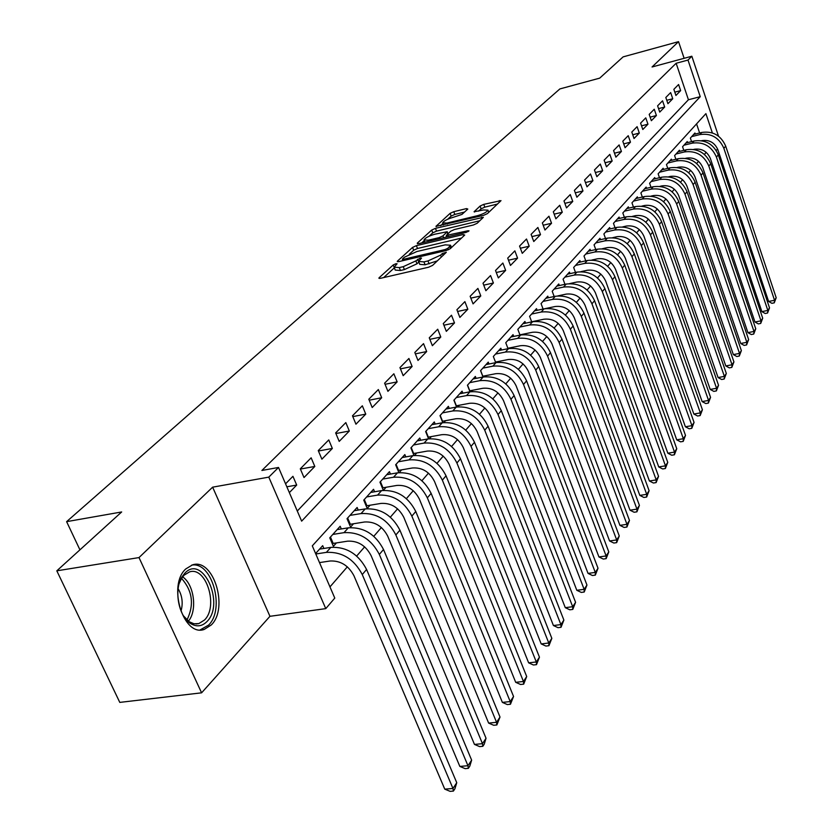 <?xml version="1.0" encoding="UTF-8"?>
<svg xmlns="http://www.w3.org/2000/svg" width="833" height="833" viewBox="0 0 833 833"><rect width="100%" height="100%" fill="white"/><g stroke="black" fill="none" stroke-linecap="round" stroke-linejoin="round"><path stroke-width="1.25" d="M395.967 263.697L393.228 264.956L379.171 277.701L378.848 278.17L380.462 278.316L428.589 267.226L432.598 265.383L446.311 252.316L442.365 253.492L440.626 255.127L427.985 260.937L423.966 261.874L418.624 261.458L421.529 258.084L420.363 258.001L415.854 260.896L403.255 266.675L399.299 267.591L394.103 267.195L397.091 263.78L395.967 263.697M418.864 262.072L416.989 263.79L415.854 260.896M185.801 568.929C167.391 585.162 183.333 637.203 204.189 629.446L211.301 624.937C228.971 607.996 213.373 557.662 192.517 564.868L185.801 568.929M467.813 209.041L466.438 208.604L453.766 211.697L450.112 213.352L435.94 226.368L483.681 215.31L487.43 213.602L501.008 200.628L483.754 204.366L480.089 206.043L474.081 211.769L483.484 209.958L487.971 210.145C486.857 212.113 483.317 213.966 477.34 215.716L447.009 223.036L442.698 222.838C443.843 220.88 447.373 219.027 453.298 217.288L461.992 214.393L467.813 209.041M297.287 511.025L688.433 99.752L676.146 63.256L687.996 60.07L691.848 56.227L718.515 136.175M56.811 570.824L139.007 557.579L201.596 692.827L119.785 702.396L56.811 570.824L121.67 511.962L66.609 521.656L559.88 88.923L599.687 78.146L623.126 56.873L678.541 41.65L652.062 66.973L691.848 56.227M201.596 692.827L269.954 616.305L212.634 487.17L139.007 557.579M212.634 487.17L268.799 477.132L278.514 467.459L301.64 521.146L700.241 96.69L687.996 60.07M676.146 63.256L261.895 470.468L278.514 467.459M416.396 245.652L412.574 247.401L397.549 261.031L397.237 261.479L398.851 261.604L446.342 250.494L450.268 248.692L464.72 235.052L463.283 234.531L416.396 245.652L417.5 248.484L413.689 250.233L409.295 254.232M417.26 243.153L431.713 230.054L435.451 228.346L483.348 217.298L477.215 223.244L473.415 224.983L454.401 229.533L450.622 231.262L446.301 235.427L467.854 230.783L469.041 230.856L466.178 232.365L418.582 243.673L417.26 243.153L417.52 243.83M684.122 58.32L678.541 41.65M510.119 348.34L510.691 347.694M497.624 362.345L498.384 361.48M484.764 376.745L485.733 375.662M471.54 391.562L472.717 390.24M457.921 406.816L459.337 405.234M443.895 422.529L445.551 420.675M429.443 438.72L431.359 436.575M414.553 455.401L416.729 452.965M399.194 472.613L401.662 469.843M390.427 474.06L389.438 471.665L379.952 482.172L383.347 490.366L386.116 487.263M374.569 491.782L373.538 489.294L363.75 500.133L367.218 508.422L370.081 505.225M358.211 510.067L357.128 507.484L347.028 518.678L350.578 527.07L353.525 523.77M341.322 528.945L340.187 526.258L329.753 537.826L333.387 546.333L336.438 542.918M289.353 492.615L296.694 485.066L292.935 476.309L285.563 483.806M311.146 457.806L300.296 468.833L304.014 477.548L314.812 466.459L311.146 457.806M328.764 439.918L318.258 450.58L321.892 459.181L332.346 448.446L328.764 439.918M345.82 422.591L335.647 432.921L339.198 441.407L349.319 431.015L345.82 422.591M362.334 405.806L352.484 415.813L355.951 424.195L365.76 414.126L362.334 405.806M378.349 389.542L368.8 399.236L372.195 407.514L381.691 397.757L378.349 389.542M393.863 373.778L384.607 383.18L387.928 391.343L397.143 381.878L393.863 373.778M408.92 358.482L399.944 367.603L403.182 375.673L412.127 366.489L408.92 358.482M423.528 343.633L414.813 352.484L417.989 360.46L426.673 351.547L423.528 343.633M437.721 329.222L429.255 337.823L432.369 345.695L440.792 337.042L437.721 329.222M451.496 315.228L443.281 323.579L446.321 331.357L454.506 322.944L451.496 315.228M464.887 301.629L456.901 309.741L459.878 317.425L467.834 309.251L464.887 301.629M477.903 288.405L470.135 296.288L473.061 303.889L480.787 295.944L477.903 288.405M490.554 275.546L483.005 283.22L485.878 290.717L493.396 283.001L490.554 275.546M502.872 263.03L495.52 270.496L498.342 277.92L505.652 270.402L502.872 263.03M514.856 250.858L507.703 258.126L510.462 265.456L517.585 258.147L514.856 250.858M526.518 239.009L519.563 246.079L522.27 253.336L529.205 246.214L526.518 239.009M537.889 227.461L531.1 234.354L533.766 241.528L540.513 234.583L537.889 227.461M548.957 216.216L542.345 222.932L544.959 230.023L551.54 223.265L548.957 216.216M559.745 205.251L553.31 211.801L555.871 218.808L562.285 212.228L559.745 205.251M570.261 194.568L563.983 200.951L566.502 207.886L572.76 201.461L570.261 194.568M580.518 184.145L574.395 190.372L576.873 197.234L582.975 190.965L580.518 184.145M590.524 173.982L584.558 180.053L586.994 186.842L592.94 180.73L590.524 173.982M600.291 164.059L594.46 169.984L596.855 176.7L602.665 170.744L600.291 164.059M609.829 154.376L604.133 160.165L606.486 166.808L612.161 160.988L609.829 154.376M619.127 144.921L613.577 150.565L615.889 157.156L621.428 151.46L619.127 144.921M628.217 135.685L622.792 141.204L625.073 147.722L630.477 142.162L628.217 135.685M637.099 126.668L631.799 132.051L634.038 138.507L639.317 133.082L637.099 126.668M645.773 117.859L640.598 123.117L642.805 129.5L647.959 124.2L645.773 117.859M654.259 109.238L649.188 114.381L651.364 120.702L656.414 115.527L654.259 109.238M662.547 100.814L657.601 105.843L659.736 112.101L664.672 107.04L662.547 100.814M670.659 92.578L665.817 97.492L667.92 103.698L672.752 98.742L670.659 92.578M675.927 95.472L680.655 90.62L678.593 84.518L673.855 89.329L675.927 95.472M329.962 586.89L347.34 566.825M356.68 556.038L364.635 546.854M373.809 536.275L381.379 527.528M390.365 517.147L397.58 508.828M406.41 498.623L413.272 490.699M421.946 480.693L428.474 473.144M437.002 463.304L443.229 456.12M451.601 446.446L457.525 439.595M465.762 430.099L471.416 423.57M479.506 414.22L484.889 408.003M492.855 398.82L497.978 392.895M505.818 383.846L510.702 378.203M518.407 369.3L523.072 363.917M530.652 355.16L535.098 350.037M542.564 341.405L546.802 336.522M554.153 328.035L558.183 323.371M565.43 315.009L569.272 310.574M576.415 302.327L580.07 298.099M587.109 289.978L590.597 285.958M597.521 277.951L600.843 274.119M607.684 266.227L610.839 262.572M617.586 254.794L620.595 251.316M627.239 243.642L630.102 240.341M636.662 232.771L639.38 229.627M645.846 222.151L648.438 219.162M654.821 211.79L657.289 208.948M663.589 201.68L665.921 198.972M672.137 191.798L674.366 189.226M680.499 182.146L682.612 179.709M688.672 172.712L690.672 170.401M696.659 163.487L698.554 161.3M704.468 154.469L706.113 152.272M699.626 132.988L696.565 123.898M323.881 548.458L322.683 545.667L315.592 553.529M398.882 472.644L395.654 464.772L404.848 454.579L405.796 456.89M413.959 455.474L410.888 447.894L419.801 438.012L420.696 440.24M428.589 438.824L425.653 431.525L434.305 421.935L435.17 424.08M442.792 422.675L439.991 415.636L448.383 406.317L449.216 408.399M456.599 407.014L453.902 400.204L462.065 391.156L462.856 393.176M469.999 391.802L467.428 385.221L475.351 376.433L476.112 378.38M483.036 377.016L480.558 370.654L488.263 362.116L488.992 364M495.708 362.657L493.334 356.493L495.51 362.063L508.307 359.502C517.408 358.659 524.124 362.667 528.445 371.518L598.948 556.954L606.122 555.944L535.713 370.102C529.215 356.784 519.136 350.766 505.454 352.057L495.531 354.056M501.528 350.016L500.831 348.194L493.334 356.493M508.036 348.694L505.756 342.727L513.045 334.647L513.722 336.417M520.031 335.116L517.834 329.337L524.936 321.465L525.581 323.183M531.714 321.902L529.601 316.29L536.504 308.637L537.129 310.303M543.085 309.043L541.054 303.597L547.781 296.142L548.374 297.756M554.164 296.517L552.206 291.238L558.756 283.97L559.339 285.542M564.961 284.324L563.066 279.19L569.46 272.11L570.022 273.641M575.488 272.433L573.666 267.455L579.893 260.552L580.424 262.031M585.745 260.854L583.985 256.002L590.056 249.275L590.576 250.712M595.762 249.556L594.054 244.84L599.979 238.28L600.489 239.675M605.529 238.53L603.883 233.948L609.662 227.544L610.152 228.908M615.056 227.784L613.473 223.327L619.106 217.069L619.585 218.402M624.365 217.288L622.824 212.956L628.332 206.844L628.79 208.135M633.455 207.053L631.966 202.825L637.349 196.859L637.786 198.119M642.326 197.046L640.889 192.933L646.148 187.102L646.575 188.331M651 187.279L649.605 183.26L654.748 177.575L655.155 178.762M659.486 177.731L658.132 173.816L663.151 168.256L663.547 169.422M667.774 168.401L666.462 164.59L671.367 159.145L671.752 160.28M675.875 159.28L674.605 155.563L679.405 150.242L679.78 151.346M683.799 150.357L682.571 146.733L687.256 141.527L687.631 142.61M691.557 141.641L690.359 138.091L694.951 132.999L695.305 134.061M66.609 521.656L79.937 549.842M715.984 150.096L717.848 149.648M712.361 132.916L705.905 113.632L312.292 545.854L334.783 598.084L325.765 608.631L268.799 477.132M269.954 616.305L325.765 608.631M688.433 99.752L700.241 96.69M296.694 485.066L286.844 486.795M314.812 466.459L300.38 469.052M332.346 448.446L318.435 451.007M349.319 431.015L335.907 433.535M365.76 414.126L352.817 416.604M381.691 397.757L369.196 400.204M397.143 381.878L385.065 384.294M412.127 366.489L400.444 368.863M426.673 351.547L415.375 353.879M440.792 337.042L429.849 339.333M454.506 322.944L443.916 325.203M467.834 309.251L457.567 311.469M480.787 295.944L470.843 298.12M493.396 283.001L483.744 285.136M505.652 270.402L496.281 272.506M517.585 258.147L508.484 260.208M529.205 246.214L520.365 248.234M540.513 234.583L531.933 236.582M551.54 223.265L543.189 225.222M562.285 212.228L554.164 214.143M572.76 201.461L564.857 203.356M582.975 190.965L575.28 192.819M592.94 180.73L585.453 182.552M602.665 170.744L595.366 172.525M612.161 160.988L605.05 162.747M621.428 151.46L614.494 153.189M630.477 142.162L623.719 143.859M639.317 133.082L632.736 134.748M647.959 124.2L641.535 125.835M656.414 115.527L650.136 117.13M664.672 107.04L658.549 108.623M672.752 98.742L666.764 100.293M680.655 90.62L674.803 92.151M394.29 267.664L395.238 270.079L400.444 270.496L399.299 267.591M416.989 263.79L404.401 269.58L400.444 270.496M418.801 261.937L419.759 264.373L425.111 264.79L423.966 261.874M437.387 260.854L425.111 264.79M394.353 267.841L383.669 277.576M461.503 238.082L417.5 248.484M402.776 260.167L402.006 260.864M402.599 258.896L403.526 259.292L445.155 249.536L447.894 248.286L450.57 245.225L445.166 244.86L416.854 251.535L404.463 257.199L402.599 258.896M421.696 242.934L424.278 240.581M429.016 236.26L432.785 232.834L431.713 230.054M479.891 220.724L436.523 231.126L432.785 232.834M434.888 234.198C428.839 235.968 425.215 237.884 424.018 239.935L428.349 240.185L439.126 237.624L442.937 235.874L447.259 231.72L434.888 234.198M446.634 236.291L445.603 237.249M497.572 204.023L484.796 207.136L481.13 208.802L478.631 211.134M464.512 212.071L454.818 214.435L451.163 216.091L447.717 219.235M442.969 223.556L440.615 225.701M319.497 562.598L330.076 560.994C340.53 560.536 348.486 565.461 353.952 575.77L444.76 789.143L452.965 788.476L362.261 574.551C354.046 559.037 342.082 551.644 326.38 552.362L315.79 553.997M456.755 782.718L454.912 788.778L453.402 791.079L452.965 788.476L456.755 782.718L366.582 569.46C358.409 553.997 346.497 546.635 330.847 547.375L319.56 549.124M453.402 791.079L450.122 791.35L444.76 789.143M206.948 621.574C201.961 626.551 196.432 627.155 190.361 623.386C178.481 616.139 173.722 589.733 181.969 576.946L184.874 573.146C202.763 553.778 225.274 603.81 206.948 621.574M183.468 615.858L189.112 621.689L193.964 623.771L198.806 623.594L204.491 620.023C218.735 606.518 206.209 566.096 189.476 571.917L184.051 575.207L181.355 578.727L179.241 583.371M200.118 629.904L208.573 625.125C225.399 609.027 211.967 561.067 191.642 565.138M181.032 611.016C183.208 603.113 182.24 595.678 178.127 588.712M330.462 537.035L333.19 543.428L347.611 541.169C357.94 540.669 365.77 545.5 371.122 555.663L459.847 766.433L467.959 765.714L379.338 554.424C371.299 539.118 359.523 531.86 344.008 532.651L332.815 534.432M333.19 543.428L332.273 543.72M471.634 760.144L469.812 766.11L468.344 768.349L467.959 765.714L471.634 760.144L383.524 549.499C375.516 534.245 363.782 527.018 348.319 527.83L337.167 529.611M468.344 768.349L465.106 768.63L459.847 766.433M347.653 517.98L350.318 524.28L364.583 521.989C374.777 521.437 382.503 526.185 387.741 536.213L474.466 744.421L482.474 743.671L395.862 534.953C387.991 519.854 376.381 512.722 361.053 513.576L349.995 515.388M350.318 524.28L349.506 524.551M486.035 738.267L484.244 744.15L482.817 746.316L482.474 743.671L486.035 738.267L399.913 530.184C392.072 515.127 380.514 508.036 365.229 508.911L354.202 510.723M482.817 746.316L479.621 746.607L474.466 744.421M364.302 499.529L366.905 505.746L381.014 503.413C391.094 502.83 398.695 507.484 403.828 517.387L488.627 723.086L496.551 722.305L411.856 516.096C404.14 501.195 392.718 494.198 377.568 495.114L366.624 496.947M366.905 505.746L366.197 505.985M500.008 717.057L496.853 724.96L496.551 722.305L500.008 717.057L415.771 511.483C408.097 496.624 396.716 489.658 381.608 490.585L370.706 492.428M496.853 724.96L493.688 725.272L488.627 723.086M380.431 481.651L382.972 487.794L396.924 485.42C406.889 484.796 414.386 489.377 419.405 499.144L502.372 702.396L510.202 701.573L427.35 497.842C419.79 483.13 408.524 476.257 393.551 477.226L382.743 479.09M382.972 487.794L382.368 487.992M513.555 696.492L510.462 704.249L510.202 701.573L513.555 696.492L431.14 493.365C423.622 478.704 412.408 471.863 397.476 472.842L386.689 474.716M510.462 704.249L507.339 704.572L502.372 702.396M396.071 464.314L398.549 470.385L412.345 467.99C422.196 467.323 429.578 471.822 434.514 481.474L515.7 682.321L523.447 681.477L442.354 480.141C434.951 465.626 423.851 458.868 409.055 459.889L398.361 461.774M398.549 470.385L398.028 470.562M526.695 676.542L523.676 684.153L523.447 681.477L526.695 676.542L446.04 475.799C438.668 461.326 427.61 454.61 412.856 455.641L402.183 457.536M523.676 684.153L520.573 684.487L515.7 682.321M411.221 447.508L413.657 453.506L427.308 451.08C437.044 450.382 444.322 454.808 449.154 464.335L528.643 662.839L536.296 661.964L456.911 462.981C449.653 448.654 438.71 442.011 424.08 443.083L413.501 444.989M539.451 657.175L536.494 664.651L536.296 661.964L539.451 657.175L460.482 458.775C453.256 444.489 442.354 437.877 427.766 438.96L417.218 440.876M536.494 664.651L533.432 664.994L528.643 662.839M425.934 431.213L428.318 437.138L441.813 434.68C451.434 433.951 458.619 438.293 463.356 447.706L541.2 643.919L548.78 643.014L471.03 446.342C463.908 432.192 453.121 425.663 438.658 426.777L428.193 428.703M551.842 638.359L548.937 645.71L548.78 643.014L551.842 638.359L474.498 442.261C467.407 428.152 456.651 421.654 442.229 422.779L431.796 424.705M548.937 645.71L545.907 646.064L541.2 643.919M440.209 415.386L442.542 421.238L455.89 418.76C465.408 418.01 472.488 422.279 477.142 431.567L553.414 625.531L560.901 624.604L484.733 430.192C477.746 416.219 467.105 409.794 452.808 410.95L442.448 412.897M563.879 620.085L561.025 627.301L560.901 624.604L563.879 620.085L488.096 426.236C481.141 412.293 470.541 405.91 456.276 407.066L445.957 409.024M561.025 627.301L558.037 627.676L553.414 625.531M454.068 400.017L456.359 405.796L469.573 403.297C478.975 402.526 485.962 406.723 490.522 415.906L565.274 607.663L572.688 606.716L498.03 414.511C491.178 400.704 480.683 394.394 466.542 395.581L456.297 397.549M575.582 602.321L572.781 609.423L572.688 606.716L575.582 602.321L501.299 410.669C494.479 396.904 484.015 390.615 469.916 391.812L459.701 393.78M572.781 609.423L569.824 609.798L565.274 607.663M467.542 385.085L469.781 390.802L482.848 388.282C492.157 387.48 499.05 391.614 503.528 400.683L576.811 590.295L584.141 589.327L510.952 399.288C504.225 385.648 493.865 379.431 479.881 380.66L469.75 382.639M586.953 585.047L584.214 592.024L584.141 589.327L586.953 585.047L514.128 395.55C507.422 381.941 497.103 375.766 483.161 376.995L473.05 378.973M584.214 592.024L581.288 592.419L576.811 590.295M480.631 370.581L482.828 376.224L495.76 373.694C504.965 372.872 511.764 376.943 516.158 385.898L588.036 573.396L595.283 572.406L523.509 384.492C516.897 371.008 506.683 364.896 492.844 366.156L482.817 368.144M598.021 568.252L595.324 575.114L595.283 572.406L598.021 568.252L526.591 380.848C520.011 367.415 509.827 361.335 496.031 362.594L486.035 364.594M595.324 575.114L592.43 575.509L588.036 573.396M608.788 551.904L606.143 558.651L606.122 555.944L608.788 551.904L538.712 366.572C532.245 353.286 522.197 347.299 508.546 348.59L498.655 350.599M606.143 558.651L603.279 559.058L598.948 556.954M507.87 348.267L520.51 345.705C529.517 344.852 536.14 348.788 540.388 357.534L609.579 540.961L616.68 539.93L547.583 356.108C541.2 342.946 531.246 337.032 517.71 338.344L507.891 340.353M619.273 535.983L616.67 542.637L616.68 539.93L619.273 535.983L550.498 352.671C544.147 339.552 534.224 333.648 520.719 334.981L510.931 336.99M616.67 542.637L613.838 543.043L609.579 540.961M519.927 334.845L532.381 332.284C541.294 331.409 547.833 335.293 552.008 343.935L619.929 525.373L626.947 524.321L559.13 342.498C552.852 329.493 543.022 323.662 529.642 325.005L519.917 327.025M629.477 520.49L626.926 527.029L626.947 524.321L629.477 520.49L561.963 339.156C555.726 326.182 545.927 320.372 532.568 321.725L522.874 323.745M626.926 527.029L624.115 527.445L619.929 525.373M531.662 321.777L543.939 319.216C552.758 318.321 559.214 322.152 563.316 330.701L630.008 510.192L636.953 509.13L570.366 329.254C564.201 316.394 554.497 310.657 541.242 312.021L531.631 314.051M639.421 505.392L636.912 511.837L636.953 509.13L639.421 505.392L573.125 326.005C566.981 313.177 557.308 307.46 544.095 308.824L534.505 310.855M636.912 511.837L634.132 512.253L630.008 510.192M544.855 308.689L555.195 306.502C563.91 305.586 570.293 309.355 574.322 317.81L639.827 495.406L646.71 494.323L581.299 316.363C575.239 303.649 565.659 297.985 552.55 299.38L543.022 301.411M649.105 490.689L646.647 497.03L646.71 494.323L649.105 490.689L583.995 313.187C577.956 300.515 568.398 294.872 555.33 296.267L545.823 298.308M646.647 497.03L643.888 497.457L639.827 495.406M557.787 295.902L566.148 294.111C574.78 293.185 581.08 296.902 585.047 305.253L649.407 480.985L656.217 479.891L591.951 303.806C585.995 291.238 576.53 285.657 563.556 287.073L554.122 289.103M658.549 476.341L656.133 482.588L656.217 479.891L658.549 476.341L594.575 300.713C588.639 288.176 579.195 282.626 566.263 284.043L556.861 286.083M656.133 482.588L653.405 483.025L649.407 480.985M569.616 283.605L576.832 282.033C585.37 281.096 591.597 284.761 595.501 293.029L658.736 466.928L665.484 465.824L602.332 291.571C596.47 279.138 587.119 273.641 574.281 275.067L564.941 277.118M667.764 462.367L665.38 468.521L665.484 465.824L667.764 462.367L604.883 288.562C599.042 276.16 589.722 270.683 576.915 272.12L567.606 274.161M665.38 468.521L662.683 468.958L658.736 466.928M580.934 271.652L587.234 270.267C595.689 269.319 601.842 272.932 605.685 281.106L667.847 453.214L674.522 452.1L612.453 279.649C606.674 267.351 597.438 261.926 584.735 263.384L575.488 265.425M676.75 448.727L674.397 454.787L674.522 452.1L676.75 448.727L614.941 276.712C609.194 264.446 599.979 259.053 587.307 260.5L578.081 262.551M674.397 454.787L671.731 455.234L667.847 453.214M591.857 260.031L597.386 258.803C605.758 257.834 611.828 261.395 615.618 269.486L676.729 439.834L683.341 438.71L622.313 268.018C616.628 255.856 607.496 250.514 594.918 251.983L585.766 254.034M685.507 435.42L683.206 441.396L683.341 438.71L685.507 435.42L624.74 265.165C619.075 253.034 609.975 247.703 597.428 249.182L588.296 251.222M683.206 441.396L680.561 441.844L676.729 439.834M602.426 248.703L607.278 247.609C615.566 246.641 621.574 250.15 625.302 258.147L685.403 426.777L691.942 425.653L631.935 256.689C626.333 244.652 617.315 239.383 604.862 240.862L595.793 242.913M694.066 422.435L691.796 428.329L691.942 425.653L694.066 422.435L634.298 253.898C628.728 241.893 619.731 236.645 607.309 238.134L598.261 240.185M691.796 428.329L689.172 428.776L685.403 426.777M612.682 237.665L616.93 236.697C625.135 235.708 631.081 239.175 634.746 247.089L693.868 414.032L700.345 412.897L641.316 245.62C635.798 233.729 626.885 228.523 614.556 230.023L605.581 232.074M702.417 409.753L700.178 415.563L700.345 412.897L702.417 409.753L643.617 242.903C638.13 231.033 629.238 225.847 616.941 227.347L607.986 229.408M700.178 415.563L697.585 416.011L693.868 414.032M622.647 226.899L626.354 226.045C634.475 225.056 640.348 228.471 643.961 236.301L702.125 401.579L708.55 400.434L650.469 234.833C645.044 223.057 636.225 217.923 624.011 219.433L615.118 221.495M710.57 397.372L708.362 403.099L708.55 400.434L710.57 397.372L652.718 232.178C647.314 220.433 638.526 215.32 626.343 216.83L617.472 218.881M708.362 403.099L705.801 403.557L702.125 401.579M632.341 216.393L635.548 215.643C643.597 214.643 649.396 218.017 652.957 225.764L710.205 389.428L716.567 388.272L659.403 224.306C654.061 212.644 645.336 207.584 633.247 209.104L624.438 211.166M718.535 385.273L716.37 390.927L716.567 388.272L718.535 385.273L661.6 221.703C656.279 210.083 647.585 205.043 635.527 206.563L626.739 208.614M716.37 390.927L713.829 391.385L710.205 389.428M641.774 206.136L644.534 205.491C652.499 204.481 658.237 207.813 661.746 215.487L718.088 377.547L724.387 376.391L668.128 214.019C662.86 202.481 654.238 197.483 642.264 199.025L633.538 201.076M726.324 373.455L724.179 379.036L724.387 376.391L726.324 373.455L670.273 211.488C665.026 199.982 656.435 194.995 644.492 196.536L635.787 198.587M724.179 379.036L721.67 379.494L718.088 377.547M650.969 196.13L653.301 195.578C661.194 194.558 666.869 197.848 670.326 205.439L725.803 365.937L732.04 364.771L676.646 203.97C671.46 192.558 662.933 187.623 651.073 189.174L642.43 191.226M733.925 361.907L731.822 367.405L732.04 364.771L733.925 361.907L678.749 201.503C673.574 190.111 665.078 185.197 653.239 186.738L644.617 188.789M731.822 367.405L729.333 367.874L725.803 365.937M659.923 186.353L661.871 185.894C669.69 184.864 675.303 188.112 678.708 195.63L733.342 354.587L739.517 353.411L684.976 194.162C679.853 182.864 671.419 177.991 659.674 179.543L651.114 181.594M741.37 350.62L739.288 356.045L739.517 353.411L741.37 350.62L687.027 191.746C681.925 180.469 673.512 175.617 661.798 177.169L653.259 179.22M739.288 356.045L736.82 356.514L733.342 354.587M668.66 176.804L670.242 176.419C677.989 175.399 683.539 178.595 686.902 186.04L740.714 343.488L746.837 342.311L693.108 184.572C688.058 173.389 679.718 168.578 668.087 170.14L659.601 172.192M748.638 339.572L746.597 344.935L746.837 342.311L748.638 339.572L695.107 182.208C690.078 171.057 681.769 166.256 670.159 167.818L661.694 169.87M746.597 344.935L744.14 345.403L740.714 343.488M677.187 167.475L678.437 167.173C686.1 166.131 691.598 169.297 694.909 176.658L747.919 332.627L753.99 331.451L701.053 175.201C696.086 164.122 687.829 159.374 676.302 160.946L667.899 162.987M755.75 328.775L753.73 334.064L753.99 331.451L755.75 328.775L703.021 172.889C698.054 161.841 689.828 157.104 678.333 158.676L669.94 160.727M753.73 334.064L751.304 334.533L747.919 332.627M685.507 158.343L686.434 158.124C694.035 157.083 699.47 160.207 702.74 167.495L754.969 322.017L760.987 320.83L708.831 166.038C703.927 155.073 695.763 150.377 684.341 151.96L676.011 154.001M762.705 318.206L760.716 323.433L760.987 320.83L762.705 318.206L710.747 163.778C705.853 152.845 697.71 148.159 686.319 149.742L678.01 151.783M760.716 323.433L758.322 323.902L754.969 322.017M693.629 149.43L694.264 149.274C701.792 148.222 707.175 151.314 710.393 158.53L761.872 311.625L767.828 310.438L716.432 157.073C711.59 146.223 703.51 141.579 692.202 143.161L683.945 145.202M769.515 307.877L767.557 313.031L767.828 310.438L769.515 307.877L718.306 154.865C713.485 144.036 705.426 139.413 694.139 140.996L685.903 143.037M767.557 313.031L765.173 313.5L761.872 311.625M701.563 140.704L701.927 140.61C709.383 139.569 714.704 142.62 717.89 149.763L768.62 301.452L774.534 300.265L723.867 148.305C719.087 137.56 711.101 132.978 699.887 134.571L691.702 136.602M776.189 297.756L774.253 302.848L774.534 300.265L776.189 297.756L725.699 146.15C720.941 135.425 712.965 130.854 701.782 132.447L693.618 134.477M774.253 302.848L771.889 303.316L768.62 301.452M394.103 267.154L393.228 264.956M443.114 255.45L442.365 253.492M418.76 262.156L417.625 259.261M404.401 269.58L403.255 266.675M429.12 263.863L427.985 260.937M441.386 257.085L440.626 255.127M379.473 278.451L379.171 277.701M463.804 235.906L463.283 234.531M397.83 261.749L397.549 261.031M413.689 250.233L412.574 247.401M403.963 260.406L403.526 259.292M445.593 250.671L445.155 249.536M448.466 249.775L447.894 248.286M450.445 248.526L449.695 246.589M436.523 231.126L435.451 228.346M482.172 218.569L481.661 217.215M448.373 236.593L447.956 235.52M468.167 231.605L467.854 230.783M428.766 241.258L428.349 240.185M439.543 238.696L439.126 237.624M443.645 237.717L442.937 235.874M447.706 233.958L446.998 232.126M447.394 224.067L447.009 223.036M477.726 216.747L477.34 215.716M474.56 212.009L474.321 211.395M481.13 208.802L480.089 206.043M484.796 207.136L483.754 204.366M499.821 201.898L499.321 200.566M436.461 226.597L436.211 225.962M451.163 216.091L450.112 213.352M454.818 214.435L453.766 211.697M466.917 209.864L466.438 208.604M326.38 552.362L330.847 547.375M362.261 574.551L366.582 569.46M182.625 576.842C194.141 584.485 197.546 610.474 188.414 621.189M186.977 619.991C194.349 604.758 192.538 590.899 181.563 578.394M344.008 532.651L348.319 527.83M379.338 554.424L383.524 549.499M361.053 513.576L365.229 508.911M395.862 534.953L399.913 530.184M377.568 495.114L381.608 490.585M411.856 516.096L415.771 511.483M393.551 477.226L397.476 472.842M427.35 497.842L431.14 493.365M409.055 459.889L412.856 455.641M442.354 480.141L446.04 475.799M424.08 443.083L427.766 438.96M456.911 462.981L460.482 458.775M438.658 426.777L442.229 422.779M471.03 446.342L474.498 442.261M452.808 410.95L456.276 407.066M484.733 430.192L488.096 426.236M466.542 395.581L469.916 391.812M498.03 414.511L501.299 410.669M479.881 380.66L483.161 376.995M510.952 399.288L514.128 395.55M492.844 366.156L496.031 362.594M523.509 384.492L526.591 380.848M505.454 352.057L508.546 348.59M535.713 370.102L538.712 366.572M517.71 338.344L520.719 334.981M547.583 356.108L550.498 352.671M529.642 325.005L532.568 321.725M559.13 342.498L561.963 339.156M541.242 312.021L544.095 308.824M570.366 329.254L573.125 326.005M552.55 299.38L555.33 296.267M581.299 316.363L583.995 313.187M563.556 287.073L566.263 284.043M591.951 303.806L594.575 300.713M574.281 275.067L576.915 272.12M602.332 291.571L604.883 288.562M584.735 263.384L587.307 260.5M612.453 279.649L614.941 276.712M594.918 251.983L597.428 249.182M622.313 268.018L624.74 265.165M604.862 240.862L607.309 238.134M631.935 256.689L634.298 253.898M614.556 230.023L616.941 227.347M641.316 245.62L643.617 242.903M624.011 219.433L626.343 216.83M650.469 234.833L652.718 232.178M633.247 209.104L635.527 206.563M659.403 224.306L661.6 221.703M642.264 199.025L644.492 196.536M668.128 214.019L670.273 211.488M651.073 189.174L653.239 186.738M676.646 203.97L678.749 201.503M659.674 179.543L661.798 177.169M684.976 194.162L687.027 191.746M668.087 170.14L670.159 167.818M693.108 184.572L695.107 182.208M676.302 160.946L678.333 158.676M701.053 175.201L703.021 172.889M684.341 151.96L686.319 149.742M708.831 166.038L710.747 163.778M692.202 143.161L694.139 140.996M716.432 157.073L718.306 154.865M699.887 134.571L701.782 132.447M723.867 148.305L725.699 146.15M204.189 629.446L200.732 629.925M402.953 260.646L402.433 259.302M451.465 247.557L450.57 245.225M446.884 236.947L446.353 235.552M424.892 242.174L424.164 240.279M448.019 233.677L447.259 231.72M443.531 224.993L442.823 223.161M488.784 212.321L487.971 210.145M189.112 621.689L190.361 623.386M181.355 578.727L181.969 576.946M196.078 623.979L198.806 623.594"/></g></svg>
